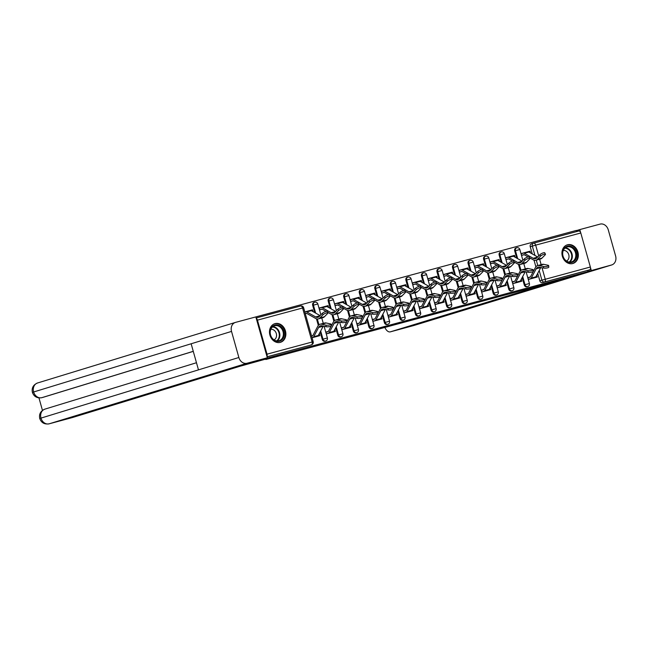 <?xml version="1.0" encoding="UTF-8"?>
<svg xmlns="http://www.w3.org/2000/svg" width="648" height="648" viewBox="0 0 648 648"><rect width="100%" height="100%" fill="white"/><g stroke="black" fill="none" stroke-linecap="round" stroke-linejoin="round"><path stroke-width="0.97" d="M421.856 317.172L446.197 310.157L421.856 317.172M572.767 263.534A9.744 8.043 73 0 0 572.986 263.469A9.744 8.043 73 0 0 577.87 251.934A9.744 8.043 73 0 0 567.502 244.782A9.744 8.043 73 0 0 567.284 244.847A9.744 8.043 73 0 0 562.399 256.381A9.744 8.043 73 0 0 572.767 263.534M280.3 342.371A9.744 8.043 73 0 0 280.519 342.306A9.744 8.043 73 0 0 285.404 330.772A9.744 8.043 73 0 0 275.036 323.619A9.744 8.043 73 0 0 274.817 323.684A9.744 8.043 73 0 0 269.933 335.219A9.744 8.043 73 0 0 280.3 342.371M381.534 327.888L402.149 322.032L381.534 327.888M587.939 271.658L529.845 288.36L265.866 359.519L280.884 354.918L251.197 362.921L264.587 358.822L587.939 271.658L587.598 270.459L589.688 269.819L544.563 281.985A2.495 2.066 -107 0 1 541.89 280.114L539.201 270.532M406.968 321.181L432.556 313.834L406.968 321.181M403.623 322.105L391.562 325.345L403.655 321.635L417.49 317.893L403.607 322.064M250.784 318.273L576.347 230.429L576.663 231.563M266.952 356.4A2.495 1.409 -105.1 0 0 267.008 354.164L257.45 320.144A2.495 1.409 -105.1 0 0 256.244 318.306M587.598 270.459L542.473 282.625A2.495 2.066 -107 0 1 539.808 280.754L537.719 273.326M535.88 266.798L534.017 260.156M532.267 253.935L530.242 246.734L532.332 246.102A2.495 2.066 -107 0 1 533.588 243.17A2.495 2.066 -107 0 1 533.644 243.162A2.495 1.409 -105.1 0 1 533.669 243.154A2.495 2.495 0 0 0 533.588 243.17L531.506 243.81A2.495 2.066 73 0 0 530.242 246.734M533.701 243.146L578.769 230.996A2.495 1.409 74.9 0 1 578.794 230.988A2.495 1.409 74.9 0 1 580.794 232.988L590.352 267.008A2.495 1.409 74.9 0 1 589.688 269.819M530.582 252.979L530.096 251.173L521.13 253.595L521.64 255.393L524.167 254.713M530.396 276.955L527.893 277.636L528.395 279.434L537.362 277.02L536.852 275.214M514.852 281.143L512.349 281.823L512.86 283.622L521.818 281.208L521.316 279.401M515.047 257.175L514.561 255.361L511.037 256.438M514.561 255.361L505.594 257.783L506.096 259.581L508.631 258.9M499.316 285.339L496.814 286.011L497.316 287.809L506.282 285.395L505.61 283.646M499.503 261.363L499.017 259.548L495.493 260.634M499.017 259.548L490.05 261.97L490.56 263.768L493.088 263.088M483.773 289.526L481.27 290.199L481.78 292.005L490.739 289.583L490.236 287.785M483.967 265.55L483.481 263.744L479.957 264.821M483.481 263.744L474.514 266.158L475.016 267.964L477.552 267.276M468.237 293.714L465.734 294.386L466.236 296.193L475.203 293.771L474.692 291.973M468.423 269.738L467.937 267.932L464.414 269.009M467.937 267.932L458.97 270.346L459.481 272.152L462.008 271.463M452.693 297.902L450.19 298.574L450.7 300.38L459.659 297.967L459.157 296.16M452.887 273.926L452.401 272.12L448.878 273.197M452.401 272.12L443.435 274.533L443.937 276.34L446.472 275.659M437.157 302.089L434.654 302.762L435.156 304.568L444.123 302.154L443.451 300.397M437.343 278.114L436.857 276.307L433.334 277.385M436.857 276.307L427.891 278.721L428.401 280.527L430.928 279.847M421.613 306.277L419.11 306.958L419.62 308.756L428.579 306.342L428.077 304.536M421.808 282.301L421.322 280.495L417.798 281.572M421.322 280.495L412.355 282.917L412.857 284.715L415.392 284.035M406.077 310.465L403.574 311.145L404.077 312.944L413.043 310.53L412.533 308.723M406.264 286.497L405.778 284.683L402.254 285.768M405.778 284.683L396.811 287.105L397.321 288.903L399.848 288.222M390.533 314.661L388.031 315.333L388.541 317.139L397.508 314.717L396.835 312.968M390.728 290.685L390.242 288.87L386.718 289.956M390.242 288.87L381.275 291.292L381.777 293.09L384.313 292.41M374.998 318.848L372.495 319.521L372.997 321.327L381.964 318.905L381.453 317.107M375.184 294.872L374.698 293.066L371.174 294.143M374.698 293.066L365.731 295.48L366.242 297.286L368.769 296.598M359.454 323.036L356.951 323.708L357.461 325.515L366.428 323.093L365.918 321.295M359.648 299.06L359.162 297.254L355.639 298.331M359.162 297.254L350.195 299.668L350.698 301.474L353.233 300.785M343.918 327.224L341.415 327.896L341.917 329.702L350.884 327.289L350.374 325.482M344.104 303.248L343.618 301.442L340.095 302.519M343.618 301.442L334.651 303.855L335.162 305.662L337.697 304.981M328.374 331.411L325.871 332.092L326.381 333.89L335.348 331.476L334.838 329.67M328.568 307.436L328.082 305.629L324.559 306.707M328.082 305.629L319.116 308.043L319.618 309.849L322.153 309.169M312.069 337.746L319.804 335.664L319.302 333.858M313.024 311.631L312.539 309.817L309.015 310.894M322.25 339.398L322.988 339.171A2.495 2.066 -107 0 0 325.709 341.026L324.972 341.253A2.495 2.066 73 0 1 322.25 339.398L320.161 331.97M318.322 325.442L316.459 318.8M314.709 312.579L312.684 305.386L313.43 305.159A2.495 2.066 -107 0 1 314.685 302.227A2.495 2.066 -107 0 1 314.742 302.211M337.786 335.21L338.531 334.984A2.495 2.066 -107 0 0 341.253 336.839L340.508 337.065A2.495 2.066 73 0 1 337.786 335.21L335.704 327.783M333.866 321.254L331.995 314.612M330.245 308.391L328.228 301.19L328.965 300.964A2.495 2.066 -107 0 1 330.229 298.04A2.495 2.066 -107 0 1 330.286 298.023M353.33 331.023L354.067 330.796A2.495 2.066 -107 0 0 356.789 332.651L356.052 332.878A2.495 2.066 73 0 1 353.33 331.023L351.24 323.595M349.402 317.066L347.539 310.424M345.789 304.196L343.764 297.003L344.509 296.776A2.495 2.066 -107 0 1 345.765 293.852A2.495 2.066 -107 0 1 345.821 293.836M368.866 326.835L369.611 326.608A2.495 2.066 -107 0 0 372.333 328.455L371.588 328.682A2.495 2.066 73 0 1 368.866 326.835L366.776 319.407M364.946 312.879L363.074 306.229M361.325 300.008L359.308 292.815L360.045 292.588A2.495 2.066 -107 0 1 361.309 289.664A2.495 2.066 -107 0 1 361.365 289.648M384.41 322.647L385.147 322.421A2.495 2.066 -107 0 0 387.869 324.267L387.131 324.494A2.495 2.066 73 0 1 384.41 322.647L382.32 315.22M380.481 308.683L378.618 302.041M376.869 295.82L374.844 288.627L375.589 288.401A2.495 2.066 -107 0 1 376.844 285.476A2.495 2.066 -107 0 1 376.901 285.46M399.946 318.46L400.691 318.233A2.495 2.066 -107 0 0 403.412 320.08L402.667 320.306A2.495 2.066 73 0 1 399.946 318.46L397.856 311.032M396.025 304.495L394.154 297.853M392.405 291.632L390.388 284.44L391.125 284.213A2.495 2.066 -107 0 1 392.388 281.289A2.495 2.066 -107 0 1 392.445 281.273M415.49 314.264L416.227 314.045A2.495 2.066 -107 0 0 418.948 315.892L418.211 316.119A2.495 2.066 73 0 1 415.49 314.264L413.4 306.836M411.561 300.308L409.698 293.666M407.948 287.445L405.923 280.252L406.669 280.025A2.495 2.066 -107 0 1 407.924 277.101A2.495 2.066 -107 0 1 407.981 277.085M431.025 310.076L431.77 309.849A2.495 2.066 -107 0 0 434.492 311.704L433.747 311.931A2.495 2.066 73 0 1 431.025 310.076L428.935 302.648M427.105 296.12L425.234 289.478M423.484 283.257L421.467 276.064L422.204 275.837A2.495 2.066 -107 0 1 423.468 272.905A2.495 2.066 -107 0 1 423.525 272.889M446.569 305.888L447.306 305.662A2.495 2.066 -107 0 0 450.028 307.517L449.291 307.743A2.495 2.066 73 0 1 446.569 305.888L444.479 298.461M442.641 291.932L440.778 285.29M439.028 279.061L437.003 271.868L437.748 271.642A2.495 2.066 -107 0 1 439.004 268.718A2.495 2.066 -107 0 1 439.06 268.701M462.105 301.701L462.85 301.474A2.495 2.066 -107 0 0 465.572 303.329L464.827 303.556A2.495 2.066 73 0 1 462.105 301.701L460.015 294.273M458.185 287.744L456.314 281.102M454.564 274.874L452.547 267.681L453.284 267.454A2.495 2.066 -107 0 1 454.548 264.53A2.495 2.066 -107 0 1 454.604 264.514M477.649 297.513L478.386 297.286A2.495 2.066 -107 0 0 481.108 299.133L480.37 299.36A2.495 2.066 73 0 1 477.649 297.513L475.559 290.085M473.72 283.557L471.857 276.907M470.108 270.686L468.083 263.493L468.828 263.266A2.495 2.066 -107 0 1 470.084 260.342A2.495 2.066 -107 0 1 470.14 260.326M493.185 293.325L493.93 293.099A2.495 2.066 -107 0 0 496.651 294.945L495.906 295.172A2.495 2.066 73 0 1 493.185 293.325L491.095 285.898M489.264 279.361L487.393 272.719M485.644 266.498L483.627 259.305L484.364 259.079A2.495 2.066 -107 0 1 485.627 256.154A2.495 2.066 -107 0 1 485.684 256.138M508.729 289.138L509.466 288.911A2.495 2.066 -107 0 0 512.187 290.758L511.45 290.984A2.495 2.066 73 0 1 508.729 289.138L506.639 281.71M504.8 275.173L502.937 268.531M501.188 262.31L499.163 255.118L499.908 254.891A2.495 2.066 -107 0 1 501.163 251.967A2.495 2.066 -107 0 1 501.22 251.951M524.264 284.942L525.01 284.715A2.495 2.066 -107 0 0 527.731 286.57L526.986 286.797A2.495 2.066 73 0 1 524.264 284.942L522.175 277.514M520.344 270.986L518.473 264.344M516.723 258.123L514.706 250.93L515.444 250.703A2.495 2.066 -107 0 1 516.707 247.779A2.495 2.066 -107 0 1 516.764 247.763M530.096 251.173L526.573 252.25M312.539 309.817L304.803 311.907M527.934 277.781L529.278 277.417M314.005 302.438A2.495 2.066 73 0 0 313.948 302.454A2.495 2.066 73 0 0 312.684 305.386M329.54 298.25A2.495 2.066 73 0 0 329.484 298.266A2.495 2.066 73 0 0 328.228 301.19M345.084 294.062A2.495 2.066 73 0 0 345.028 294.079A2.495 2.066 73 0 0 343.764 297.003M360.62 289.875A2.495 2.066 73 0 0 360.563 289.891A2.495 2.066 73 0 0 359.308 292.815M376.164 285.687A2.495 2.066 73 0 0 376.107 285.703A2.495 2.066 73 0 0 374.844 288.627M391.7 281.499A2.495 2.066 73 0 0 391.643 281.516A2.495 2.066 73 0 0 390.388 284.44M407.244 277.312A2.495 2.066 73 0 0 407.187 277.328A2.495 2.066 73 0 0 405.923 280.252M422.78 273.116A2.495 2.066 73 0 0 422.723 273.132A2.495 2.066 73 0 0 421.467 276.064M438.323 268.928A2.495 2.066 73 0 0 438.267 268.944A2.495 2.066 73 0 0 437.003 271.868M453.859 264.74A2.495 2.066 73 0 0 453.803 264.757A2.495 2.066 73 0 0 452.547 267.681M469.403 260.553A2.495 2.066 73 0 0 469.346 260.569A2.495 2.066 73 0 0 468.083 263.493M484.939 256.365A2.495 2.066 73 0 0 484.882 256.381A2.495 2.066 73 0 0 483.627 259.305M500.483 252.177A2.495 2.066 73 0 0 500.426 252.194A2.495 2.066 73 0 0 499.163 255.118M516.019 247.99A2.495 2.066 73 0 0 515.962 247.998A2.495 2.066 73 0 0 514.706 250.93M267.081 356.862L309.38 345.457A2.495 2.066 73 0 0 309.436 345.441A2.495 2.066 73 0 0 309.485 345.425M533.539 243.194L531.562 243.794A2.495 2.066 73 0 0 531.506 243.81M312.838 335.599L311.567 335.948M305.313 313.705L306.617 313.357M512.39 281.969L513.743 281.605M496.854 286.157L498.199 285.792M481.31 290.344L482.663 289.988M465.774 294.54L467.119 294.176M450.23 298.728L451.583 298.364M434.695 302.916L436.039 302.551M419.151 307.103L420.503 306.739M403.615 311.291L404.959 310.927M388.071 315.479L389.424 315.114M372.535 319.666L373.88 319.31M356.991 323.862L358.344 323.498M341.456 328.05L342.8 327.686M325.912 332.238L327.264 331.873M325.944 325.15A2.876 0.664 -5.8 0 0 329.16 325.069A2.876 0.664 -5.8 0 0 331.088 324.243L331.25 325.814A2.876 0.664 174.2 0 1 329.322 326.641A2.876 0.664 174.2 0 1 326.098 326.722L325.944 325.15L321.602 324.211A9.364 5.281 -105.1 0 0 320.08 324.235A9.364 5.281 -105.1 0 0 317.795 326.252L312.911 335.486A1.499 0.842 74.9 0 1 312.555 335.81L311.72 336.061M418.673 318.014L430.402 314.442L418.673 318.014M400.723 322.785L408.912 320.468L400.658 322.558M521.186 253.781L523.357 253.117A3.119 1.758 74.9 0 1 523.39 253.109A3.119 1.758 74.9 0 1 524.313 253.263L533.207 258.285A7.744 4.366 -105.1 0 0 535.507 258.674A7.744 4.366 -105.1 0 0 536.73 257.928L539.897 254.696A2.876 0.745 -25.7 0 1 542.668 253.052A2.876 0.745 -25.7 0 1 544.774 252.833L545.454 254.243A2.876 0.745 154.3 0 0 543.348 254.47A2.876 0.745 154.3 0 0 540.578 256.106L537.411 259.346A9.364 5.281 74.9 0 1 535.928 260.237A9.364 5.281 74.9 0 1 533.15 259.767L529.594 257.758M535.928 260.237L540.505 259.006A9.364 5.281 74.9 0 0 541.987 258.106L545.154 254.875A2.876 0.745 154.3 0 0 545.454 254.243M528.12 256.932L524.256 254.753A1.499 0.842 -105.1 0 0 523.811 254.68A1.499 0.842 -105.1 0 0 523.795 254.68L521.624 255.344M523.422 253.101L527.942 251.886A3.119 1.758 74.9 0 1 527.974 251.878A3.119 1.758 74.9 0 1 528.898 252.031L537.662 256.973M548.645 265.599L548.807 267.17A2.876 0.664 174.2 0 1 546.88 267.997A2.876 0.664 174.2 0 1 543.656 268.078L543.494 266.506A2.876 0.664 -5.8 0 0 546.718 266.425A2.876 0.664 -5.8 0 0 548.645 265.599A2.876 0.664 -5.8 0 0 548.078 265.267L543.737 264.335A9.364 5.281 -105.1 0 0 542.222 264.36L537.638 265.591A9.364 5.281 -105.1 0 0 535.353 267.608L530.461 276.842A1.499 0.842 74.9 0 1 530.113 277.158L527.942 277.83M531.595 278.575L535.135 277.49A3.119 1.758 -105.1 0 0 535.864 276.826L540.756 267.592A7.744 4.366 74.9 0 1 540.821 267.462M528.379 279.385L530.55 278.721A3.119 1.758 -105.1 0 0 531.287 278.065L536.171 268.823A7.744 4.366 74.9 0 1 538.059 267.162A7.744 4.366 74.9 0 1 539.314 267.138L543.656 268.078M543.494 266.506L539.16 265.567A9.364 5.281 -105.1 0 0 537.638 265.591M505.643 257.977L507.813 257.313A3.119 1.758 74.9 0 1 508.777 257.459L517.671 262.472A7.744 4.366 -105.1 0 0 519.963 262.861A7.744 4.366 -105.1 0 0 521.186 262.116L524.354 258.884A2.876 0.745 -25.7 0 1 527.132 257.24A2.876 0.745 -25.7 0 1 529.238 257.021L529.91 258.431A2.876 0.745 154.3 0 0 527.812 258.657A2.876 0.745 154.3 0 0 525.034 260.294L521.867 263.534A9.364 5.281 74.9 0 1 520.385 264.425A9.364 5.281 74.9 0 1 517.614 263.963L514.05 261.954M520.385 264.425L524.969 263.193A9.364 5.281 74.9 0 0 526.451 262.294L529.619 259.062A2.876 0.745 154.3 0 0 529.91 258.431M512.584 261.128L508.712 258.941A1.499 0.842 -105.1 0 0 508.275 258.868L506.088 259.54M507.813 257.313A3.119 1.758 74.9 0 1 507.846 257.296L512.43 256.065A3.119 1.758 74.9 0 1 513.354 256.219L522.126 261.168M507.878 257.288L512.398 256.073A3.119 1.758 74.9 0 1 512.43 256.065M490.107 262.165L492.278 261.5A3.119 1.758 74.9 0 1 492.31 261.492A3.119 1.758 74.9 0 1 493.233 261.646L502.127 266.66A7.744 4.366 -105.1 0 0 504.428 267.049A7.744 4.366 -105.1 0 0 505.651 266.312L508.818 263.072A2.876 0.745 -25.7 0 1 511.588 261.436A2.876 0.745 -25.7 0 1 513.694 261.209L514.374 262.626A2.876 0.745 154.3 0 0 512.268 262.845A2.876 0.745 154.3 0 0 509.498 264.489L506.331 267.721A9.364 5.281 74.9 0 1 504.849 268.612A9.364 5.281 74.9 0 1 502.07 268.151L498.515 266.142M504.849 268.612L509.425 267.381A9.364 5.281 74.9 0 0 510.908 266.482L514.075 263.25A2.876 0.745 154.3 0 0 514.374 262.626M497.04 265.316L493.177 263.129A1.499 0.842 -105.1 0 0 492.731 263.056L490.544 263.728M492.342 261.484L496.862 260.261A3.119 1.758 74.9 0 1 496.895 260.253A3.119 1.758 74.9 0 1 497.818 260.407L506.582 265.356M536.366 286.359L558.001 280.527L390.404 331.833L413.659 325.563L611.55 264.991L587.89 271.488M611.55 264.991A7.679 6.342 73 0 0 611.72 264.943A7.679 6.342 73 0 0 615.6 255.944L608.27 229.862A7.679 6.342 73 0 0 600.064 224.119L579.79 229.586L580.592 232.413M590.482 267.6L591.284 270.451M384.888 327.434A7.493 4.22 -105.1 0 0 390.323 331.857A7.493 4.22 -105.1 0 0 390.404 331.833M579.79 229.586L576.396 230.623M275.424 356.392L240.035 366.242L72.438 417.547A7.493 4.22 74.9 0 1 72.357 417.563A7.493 4.22 74.9 0 1 72.284 417.587M231.53 331.411L191.144 343.772L198.474 369.862L238.861 357.502L231.53 331.411A7.679 6.342 73 0 1 235.41 322.421A7.679 6.342 73 0 1 235.58 322.372L255.847 316.904L267.341 357.777L251.149 362.742M238.861 357.502A7.679 6.342 73 0 0 247.066 363.236L267.341 357.777M38.953 397.913L42.46 410.378M193.274 351.362L43.173 397.305A7.493 4.22 74.9 0 1 43.092 397.329A7.493 4.22 74.9 0 1 43.019 397.346M198.474 369.862L39.739 418.487C38.88 414.113 40.589 410.994 44.866 409.139A7.679 6.342 73 0 0 40.97 418.073A7.679 6.342 73 0 0 49.175 423.816L72.438 417.547M193.266 351.313L41.828 397.67A7.679 6.342 73 0 1 33.639 391.983L32.4 392.396C31.509 387.998 33.218 384.863 37.519 382.992A7.679 6.342 73 0 0 33.639 391.983L191.144 343.772M576.323 252.509A8.432 6.966 -107 0 1 571.876 262.44A8.432 6.966 -107 0 1 562.869 256.138A8.432 6.966 -107 0 1 567.316 246.208A8.432 6.966 -107 0 1 576.323 252.509M563.031 256.106A7.808 6.448 73 0 0 571.544 261.889A7.808 6.448 73 0 0 575.481 252.744A7.808 6.448 73 0 0 566.976 246.961A7.808 6.448 73 0 0 563.031 256.106M566.506 261.031A5.557 4.593 73 0 0 568.782 254.737A5.557 4.593 73 0 0 563.282 250.493M571.99 263.696A9.68 7.995 73 0 0 572.427 263.574A9.68 7.995 73 0 0 577.319 252.242A9.68 7.995 73 0 0 566.765 245.066A9.68 7.995 73 0 0 566.336 245.219M283.856 331.347A8.432 6.966 -107 0 1 279.41 341.277A8.432 6.966 -107 0 1 270.402 334.976A8.432 6.966 -107 0 1 274.849 325.045A8.432 6.966 -107 0 1 283.856 331.347M270.564 334.943A7.808 6.448 73 0 0 279.077 340.726A7.808 6.448 73 0 0 283.022 331.582A7.808 6.448 73 0 0 274.509 325.798A7.808 6.448 73 0 0 270.564 334.943M274.039 339.868A5.557 4.593 73 0 0 276.315 333.574A5.557 4.593 73 0 0 270.815 329.33M279.523 342.533A9.68 7.995 73 0 0 279.96 342.411A9.68 7.995 73 0 0 284.853 331.079A9.68 7.995 73 0 0 274.298 323.903A9.68 7.995 73 0 0 273.869 324.057M533.11 269.787L533.264 271.358A2.876 0.664 174.2 0 1 531.336 272.184A2.876 0.664 174.2 0 1 528.12 272.265L527.958 270.694A2.876 0.664 -5.8 0 0 531.182 270.613A2.876 0.664 -5.8 0 0 533.11 269.787A2.876 0.664 -5.8 0 0 532.543 269.463L528.201 268.523A9.364 5.281 -105.1 0 0 526.678 268.547L522.102 269.779A9.364 5.281 -105.1 0 0 519.817 271.796L514.925 281.029A1.499 0.842 74.9 0 1 514.577 281.354L512.406 282.018M516.059 282.763L519.599 281.678A3.119 1.758 -105.1 0 0 520.328 281.013L525.212 271.779A7.744 4.366 74.9 0 1 525.285 271.65M512.843 283.581L515.014 282.917A3.119 1.758 -105.1 0 0 515.743 282.253L520.636 273.011A7.744 4.366 74.9 0 1 522.523 271.35A7.744 4.366 74.9 0 1 523.778 271.326L528.12 272.265M527.958 270.694L523.616 269.754A9.364 5.281 -105.1 0 0 522.102 269.779M517.566 273.974L517.728 275.546A2.876 0.664 174.2 0 1 515.8 276.38A2.876 0.664 174.2 0 1 512.576 276.453L512.414 274.882A2.876 0.664 -5.8 0 0 515.638 274.809A2.876 0.664 -5.8 0 0 517.566 273.974A2.876 0.664 -5.8 0 0 516.999 273.65L512.657 272.711A9.364 5.281 -105.1 0 0 511.142 272.735L506.558 273.966A9.364 5.281 -105.1 0 0 504.274 275.983L499.381 285.225A1.499 0.842 74.9 0 1 499.033 285.541L496.862 286.205M500.515 286.951L504.055 285.865A3.119 1.758 -105.1 0 0 504.784 285.201L509.676 275.967A7.744 4.366 74.9 0 1 509.741 275.846M497.3 287.769L499.47 287.105A3.119 1.758 -105.1 0 0 500.207 286.44L505.092 277.206A7.744 4.366 74.9 0 1 506.979 275.538A7.744 4.366 74.9 0 1 508.235 275.513L512.576 276.453M512.414 274.882L508.081 273.942A9.364 5.281 -105.1 0 0 506.558 273.966M474.563 266.352L476.734 265.688A3.119 1.758 74.9 0 1 476.766 265.68A3.119 1.758 74.9 0 1 477.698 265.834L486.591 270.848A7.744 4.366 -105.1 0 0 488.884 271.237A7.744 4.366 -105.1 0 0 490.107 270.5L493.274 267.26A2.876 0.745 -25.7 0 1 496.052 265.623A2.876 0.745 -25.7 0 1 498.158 265.397L498.83 266.814A2.876 0.745 154.3 0 0 496.733 267.033A2.876 0.745 154.3 0 0 493.954 268.677L490.787 271.909A9.364 5.281 74.9 0 1 489.305 272.808A9.364 5.281 74.9 0 1 486.535 272.338L482.971 270.329M489.305 272.808L493.889 271.569A9.364 5.281 74.9 0 0 495.372 270.678L498.539 267.438A2.876 0.745 154.3 0 0 498.83 266.814M481.505 269.503L477.633 267.316A1.499 0.842 -105.1 0 0 477.195 267.243A1.499 0.842 -105.1 0 0 477.179 267.251L475.008 267.916M476.798 265.672L481.318 264.449A3.119 1.758 74.9 0 1 481.351 264.441A3.119 1.758 74.9 0 1 482.274 264.595L491.046 269.544M459.027 270.54L461.198 269.876A3.119 1.758 74.9 0 1 461.23 269.868A3.119 1.758 74.9 0 1 462.154 270.022L471.047 275.044A7.744 4.366 -105.1 0 0 473.348 275.424A7.744 4.366 -105.1 0 0 474.571 274.687L477.738 271.447A2.876 0.745 -25.7 0 1 480.508 269.811A2.876 0.745 -25.7 0 1 482.614 269.584L483.295 271.002A2.876 0.745 154.3 0 0 481.189 271.22A2.876 0.745 154.3 0 0 478.418 272.865L475.251 276.097A9.364 5.281 74.9 0 1 473.769 276.996A9.364 5.281 74.9 0 1 470.991 276.526L467.435 274.517M473.769 276.996L478.346 275.756A9.364 5.281 74.9 0 0 479.828 274.865L482.995 271.625A2.876 0.745 154.3 0 0 483.295 271.002M465.961 273.691L462.097 271.512A1.499 0.842 -105.1 0 0 461.651 271.431A1.499 0.842 -105.1 0 0 461.635 271.439L459.464 272.103M461.263 269.86L465.782 268.645A3.119 1.758 74.9 0 1 465.815 268.628A3.119 1.758 74.9 0 1 466.738 268.79L475.502 273.731M443.491 274.728L445.662 274.064A3.119 1.758 74.9 0 1 445.686 274.055A3.119 1.758 74.9 0 1 446.618 274.209L455.512 279.231A7.744 4.366 -105.1 0 0 457.804 279.612A7.744 4.366 -105.1 0 0 459.027 278.875L462.194 275.643A2.876 0.745 -25.7 0 1 464.972 273.999A2.876 0.745 -25.7 0 1 467.078 273.78L467.751 275.189A2.876 0.745 154.3 0 0 465.653 275.408A2.876 0.745 154.3 0 0 462.875 277.052L459.707 280.284A9.364 5.281 74.9 0 1 458.225 281.183A9.364 5.281 74.9 0 1 455.455 280.714L451.891 278.705M458.225 281.183L462.81 279.944A9.364 5.281 74.9 0 0 464.292 279.053L467.459 275.813A2.876 0.745 154.3 0 0 467.751 275.189M450.425 277.879L446.553 275.7A1.499 0.842 -105.1 0 0 446.116 275.627L443.929 276.291M450.271 272.824L450.239 272.832A3.119 1.758 74.9 0 1 450.271 272.824A3.119 1.758 74.9 0 1 451.194 272.978L459.967 277.919M502.03 278.162L502.184 279.734A2.876 0.664 174.2 0 1 500.256 280.568A2.876 0.664 174.2 0 1 497.04 280.641L496.878 279.069A2.876 0.664 -5.8 0 0 500.102 278.996A2.876 0.664 -5.8 0 0 502.03 278.162A2.876 0.664 -5.8 0 0 501.463 277.838L497.121 276.899A9.364 5.281 -105.1 0 0 495.599 276.923L491.022 278.154A9.364 5.281 -105.1 0 0 488.738 280.171L483.845 289.413A1.499 0.842 74.9 0 1 483.497 289.729L481.326 290.393M484.979 291.138L488.519 290.053A3.119 1.758 -105.1 0 0 489.248 289.397L494.132 280.155A7.744 4.366 74.9 0 1 494.205 280.033M481.764 291.956L483.935 291.292A3.119 1.758 -105.1 0 0 484.664 290.628L489.556 281.394A7.744 4.366 74.9 0 1 491.443 279.725A7.744 4.366 74.9 0 1 492.699 279.709L497.04 280.641M496.878 279.069L492.537 278.138A9.364 5.281 -105.1 0 0 491.022 278.154M486.486 282.35L486.648 283.929A2.876 0.664 174.2 0 1 484.72 284.756A2.876 0.664 174.2 0 1 481.496 284.837L481.334 283.257A2.876 0.664 -5.8 0 0 484.558 283.184A2.876 0.664 -5.8 0 0 486.486 282.35A2.876 0.664 -5.8 0 0 485.919 282.026L481.577 281.086A9.364 5.281 -105.1 0 0 480.063 281.111L475.478 282.35A9.364 5.281 -105.1 0 0 473.194 284.359L468.31 293.601A1.499 0.842 74.9 0 1 467.953 293.917L465.782 294.581M469.435 295.326L472.975 294.249A3.119 1.758 -105.1 0 0 473.704 293.584L478.597 284.342A7.744 4.366 74.9 0 1 478.661 284.221M466.228 296.144L468.399 295.48A3.119 1.758 -105.1 0 0 469.128 294.816L474.012 285.582A7.744 4.366 74.9 0 1 475.899 283.913A7.744 4.366 74.9 0 1 477.155 283.897L481.496 284.837M481.334 283.257L477.001 282.326A9.364 5.281 -105.1 0 0 475.478 282.35M470.95 286.546L471.104 288.117A2.876 0.664 174.2 0 1 469.176 288.943A2.876 0.664 174.2 0 1 465.961 289.024L465.799 287.453A2.876 0.664 -5.8 0 0 469.022 287.372A2.876 0.664 -5.8 0 0 470.95 286.546A2.876 0.664 -5.8 0 0 470.383 286.214L466.042 285.274A9.364 5.281 -105.1 0 0 464.519 285.298L459.942 286.538A9.364 5.281 -105.1 0 0 457.658 288.554L452.766 297.788A1.499 0.842 74.9 0 1 452.417 298.104L450.247 298.769M453.9 299.514L457.439 298.436A3.119 1.758 -105.1 0 0 458.168 297.772L463.053 288.53A7.744 4.366 74.9 0 1 463.126 288.409M450.684 300.332L452.855 299.668A3.119 1.758 -105.1 0 0 453.584 299.003L458.476 289.769A7.744 4.366 74.9 0 1 460.364 288.101A7.744 4.366 74.9 0 1 461.619 288.085L465.961 289.024M465.799 287.453L461.457 286.513A9.364 5.281 -105.1 0 0 459.942 286.538M427.947 278.915L430.118 278.251A3.119 1.758 74.9 0 1 430.15 278.243A3.119 1.758 74.9 0 1 431.074 278.397L439.968 283.419A7.744 4.366 -105.1 0 0 442.268 283.8A7.744 4.366 -105.1 0 0 443.491 283.063L446.658 279.831A2.876 0.745 -25.7 0 1 449.429 278.186A2.876 0.745 -25.7 0 1 451.535 277.968L452.215 279.377A2.876 0.745 154.3 0 0 450.109 279.596A2.876 0.745 154.3 0 0 447.339 281.24L444.172 284.472A9.364 5.281 74.9 0 1 442.689 285.371A9.364 5.281 74.9 0 1 439.911 284.901L436.355 282.893M442.689 285.371L447.266 284.132A9.364 5.281 74.9 0 0 448.756 283.241L451.915 280.009A2.876 0.745 154.3 0 0 452.215 279.377M434.889 282.066L431.017 279.887A1.499 0.842 -105.1 0 0 430.572 279.815L428.385 280.479M430.183 278.235L434.703 277.02A3.119 1.758 74.9 0 1 434.735 277.012A3.119 1.758 74.9 0 1 435.659 277.166L444.423 282.107M455.406 290.733L455.568 292.305A2.876 0.664 174.2 0 1 453.64 293.131A2.876 0.664 174.2 0 1 450.417 293.212L450.255 291.641A2.876 0.664 -5.8 0 0 453.479 291.56A2.876 0.664 -5.8 0 0 455.406 290.733A2.876 0.664 -5.8 0 0 454.839 290.401L450.506 289.462A9.364 5.281 -105.1 0 0 448.983 289.486L444.398 290.725A9.364 5.281 -105.1 0 0 442.114 292.742L437.23 301.976A1.499 0.842 74.9 0 1 436.874 302.292L434.703 302.956M438.356 303.709L441.895 302.624A3.119 1.758 -105.1 0 0 442.625 301.96L447.517 292.726A7.744 4.366 74.9 0 1 447.582 292.596M435.148 304.519L437.319 303.855A3.119 1.758 -105.1 0 0 438.048 303.199L442.932 293.957A7.744 4.366 74.9 0 1 444.82 292.289A7.744 4.366 74.9 0 1 446.075 292.272L450.417 293.212M450.255 291.641L445.921 290.701A9.364 5.281 -105.1 0 0 444.398 290.725M412.411 283.103L414.582 282.439A3.119 1.758 74.9 0 1 415.538 282.593L424.432 287.607A7.744 4.366 -105.1 0 0 426.724 287.996A7.744 4.366 -105.1 0 0 427.947 287.25L431.114 284.018A2.876 0.745 -25.7 0 1 433.893 282.374A2.876 0.745 -25.7 0 1 435.999 282.155L436.679 283.565A2.876 0.745 154.3 0 0 434.573 283.792A2.876 0.745 154.3 0 0 431.795 285.428L428.628 288.668A9.364 5.281 74.9 0 1 427.145 289.559A9.364 5.281 74.9 0 1 424.375 289.089L420.811 287.088M427.145 289.559L431.73 288.328A9.364 5.281 74.9 0 0 433.212 287.429L436.379 284.197A2.876 0.745 154.3 0 0 436.679 283.565M419.345 286.254L415.473 284.075A1.499 0.842 -105.1 0 0 415.036 284.002A1.499 0.842 -105.1 0 0 415.02 284.002L412.849 284.666M414.582 282.439A3.119 1.758 74.9 0 1 414.615 282.431L419.191 281.2A3.119 1.758 74.9 0 1 419.191 281.2A3.119 1.758 74.9 0 1 420.115 281.354L428.887 286.295M439.87 294.921L440.024 296.492A2.876 0.664 174.2 0 1 438.105 297.319A2.876 0.664 174.2 0 1 434.881 297.4L434.719 295.828A2.876 0.664 -5.8 0 0 437.943 295.747A2.876 0.664 -5.8 0 0 439.87 294.921A2.876 0.664 -5.8 0 0 439.304 294.589L434.962 293.657A9.364 5.281 -105.1 0 0 433.439 293.682L428.863 294.913A9.364 5.281 -105.1 0 0 426.578 296.93L421.686 306.164A1.499 0.842 74.9 0 1 421.338 306.488L419.167 307.152M422.82 307.897L426.36 306.812A3.119 1.758 -105.1 0 0 427.089 306.148L431.973 296.914A7.744 4.366 74.9 0 1 432.046 296.784M419.604 308.707L421.775 308.043A3.119 1.758 -105.1 0 0 422.504 307.387L427.397 298.145A7.744 4.366 74.9 0 1 429.284 296.484A7.744 4.366 74.9 0 1 430.539 296.46L434.881 297.4M434.719 295.828L430.377 294.889A9.364 5.281 -105.1 0 0 428.863 294.913M396.868 287.299L399.038 286.635A3.119 1.758 74.9 0 1 399.071 286.619A3.119 1.758 74.9 0 1 399.994 286.781L408.896 291.794A7.744 4.366 -105.1 0 0 411.188 292.183A7.744 4.366 -105.1 0 0 412.411 291.438L415.579 288.206A2.876 0.745 -25.7 0 1 418.349 286.562A2.876 0.745 -25.7 0 1 420.455 286.343L421.135 287.752A2.876 0.745 154.3 0 0 419.029 287.979A2.876 0.745 154.3 0 0 416.259 289.616L413.092 292.856A9.364 5.281 74.9 0 1 411.61 293.747A9.364 5.281 74.9 0 1 408.831 293.285L405.275 291.276M411.61 293.747L416.186 292.515A9.364 5.281 74.9 0 0 417.677 291.616L420.835 288.384A2.876 0.745 154.3 0 0 421.135 287.752M403.809 290.45L399.938 288.263A1.499 0.842 -105.1 0 0 399.492 288.19L397.305 288.862M403.655 285.387L403.623 285.395A3.119 1.758 74.9 0 1 403.655 285.387A3.119 1.758 74.9 0 1 404.579 285.541L413.343 290.49M424.327 299.109L424.489 300.68A2.876 0.664 174.2 0 1 422.561 301.514A2.876 0.664 174.2 0 1 419.337 301.587L419.175 300.016A2.876 0.664 -5.8 0 0 422.399 299.935A2.876 0.664 -5.8 0 0 424.327 299.109A2.876 0.664 -5.8 0 0 423.76 298.785L419.426 297.845A9.364 5.281 -105.1 0 0 417.903 297.869L413.319 299.101A9.364 5.281 -105.1 0 0 411.035 301.118L406.15 310.351A1.499 0.842 74.9 0 1 405.794 310.676L403.623 311.34M407.276 312.085L410.816 311A3.119 1.758 -105.1 0 0 411.545 310.335L416.437 301.101A7.744 4.366 74.9 0 1 416.502 300.98M404.069 312.903L406.239 312.239A3.119 1.758 -105.1 0 0 406.968 311.575L411.853 302.333A7.744 4.366 74.9 0 1 413.74 300.672A7.744 4.366 74.9 0 1 415.004 300.648L419.337 301.587M419.175 300.016L414.841 299.076A9.364 5.281 -105.1 0 0 413.319 299.101M381.332 291.487L383.503 290.822A3.119 1.758 74.9 0 1 383.535 290.814A3.119 1.758 74.9 0 1 384.458 290.968L393.352 295.982A7.744 4.366 -105.1 0 0 395.644 296.371A7.744 4.366 -105.1 0 0 396.868 295.634L400.035 292.394A2.876 0.745 -25.7 0 1 402.813 290.758A2.876 0.745 -25.7 0 1 404.919 290.531L405.599 291.948A2.876 0.745 154.3 0 0 403.493 292.167A2.876 0.745 154.3 0 0 400.715 293.811L397.548 297.043A9.364 5.281 74.9 0 1 396.066 297.934A9.364 5.281 74.9 0 1 393.296 297.473L389.731 295.464M396.066 297.934L400.65 296.703A9.364 5.281 74.9 0 0 402.133 295.804L405.3 292.572A2.876 0.745 154.3 0 0 405.599 291.948M388.265 294.638L384.394 292.451A1.499 0.842 -105.1 0 0 383.956 292.378L381.769 293.05M383.567 290.806L388.079 289.583A3.119 1.758 74.9 0 1 388.112 289.575A3.119 1.758 74.9 0 1 389.035 289.729L397.807 294.678M408.791 303.296L408.945 304.868A2.876 0.664 174.2 0 1 407.025 305.702A2.876 0.664 174.2 0 1 403.801 305.775L403.639 304.204A2.876 0.664 -5.8 0 0 406.863 304.131A2.876 0.664 -5.8 0 0 408.791 303.296A2.876 0.664 -5.8 0 0 408.224 302.972L403.882 302.033A9.364 5.281 -105.1 0 0 402.368 302.057L397.783 303.288A9.364 5.281 -105.1 0 0 395.499 305.305L390.606 314.547A1.499 0.842 74.9 0 1 390.258 314.863L388.087 315.527M391.74 316.273L395.28 315.187A3.119 1.758 -105.1 0 0 396.009 314.523L400.901 305.289A7.744 4.366 74.9 0 1 400.966 305.168M388.525 317.091L390.695 316.426A3.119 1.758 -105.1 0 0 391.424 315.762L396.317 306.528A7.744 4.366 74.9 0 1 398.204 304.86A7.744 4.366 74.9 0 1 399.46 304.835L403.801 305.775M403.639 304.204L399.298 303.264A9.364 5.281 -105.1 0 0 397.783 303.288M365.788 295.674L367.959 295.01A3.119 1.758 74.9 0 1 367.991 295.002A3.119 1.758 74.9 0 1 368.915 295.156L377.816 300.17A7.744 4.366 -105.1 0 0 380.109 300.559A7.744 4.366 -105.1 0 0 381.332 299.822L384.499 296.582A2.876 0.745 -25.7 0 1 387.269 294.945A2.876 0.745 -25.7 0 1 389.375 294.719L390.056 296.136A2.876 0.745 154.3 0 0 387.95 296.355A2.876 0.745 154.3 0 0 385.179 297.999L382.012 301.231A9.364 5.281 74.9 0 1 380.53 302.13A9.364 5.281 74.9 0 1 377.752 301.66L374.196 299.651M380.53 302.13L385.115 300.891A9.364 5.281 74.9 0 0 386.597 300L389.756 296.76A2.876 0.745 154.3 0 0 390.056 296.136M372.73 298.825L368.858 296.646A1.499 0.842 -105.1 0 0 368.412 296.565A1.499 0.842 -105.1 0 0 368.396 296.573L366.225 297.238M368.024 294.994L372.543 293.771A3.119 1.758 74.9 0 1 372.576 293.763A3.119 1.758 74.9 0 1 373.499 293.917L382.263 298.866M393.247 307.484L393.409 309.056A2.876 0.664 174.2 0 1 391.481 309.89A2.876 0.664 174.2 0 1 388.257 309.963L388.095 308.391A2.876 0.664 -5.8 0 0 391.319 308.318A2.876 0.664 -5.8 0 0 393.247 307.484A2.876 0.664 -5.8 0 0 392.68 307.16L388.346 306.221A9.364 5.281 -105.1 0 0 386.824 306.245L382.239 307.484A9.364 5.281 -105.1 0 0 379.955 309.493L375.071 318.735A1.499 0.842 74.9 0 1 374.714 319.051L372.543 319.715M376.196 320.46L379.736 319.375A3.119 1.758 -105.1 0 0 380.465 318.719L385.358 309.477A7.744 4.366 74.9 0 1 385.422 309.355M372.989 321.278L375.16 320.614A3.119 1.758 -105.1 0 0 375.889 319.95L380.773 310.716A7.744 4.366 74.9 0 1 382.66 309.047A7.744 4.366 74.9 0 1 383.924 309.031L388.257 309.963M388.095 308.391L383.762 307.46A9.364 5.281 -105.1 0 0 382.239 307.484M350.252 299.862L352.423 299.198A3.119 1.758 74.9 0 1 352.455 299.19A3.119 1.758 74.9 0 1 353.379 299.344L362.273 304.366A7.744 4.366 -105.1 0 0 364.565 304.746A7.744 4.366 -105.1 0 0 365.788 304.009L368.955 300.769A2.876 0.745 -25.7 0 1 371.733 299.133A2.876 0.745 -25.7 0 1 373.839 298.906L374.52 300.324A2.876 0.745 154.3 0 0 372.414 300.542A2.876 0.745 154.3 0 0 369.635 302.187L366.468 305.419A9.364 5.281 74.9 0 1 364.986 306.318A9.364 5.281 74.9 0 1 362.216 305.848L358.652 303.839M364.986 306.318L369.571 305.078A9.364 5.281 74.9 0 0 371.053 304.187L374.22 300.947A2.876 0.745 154.3 0 0 374.52 300.324M357.186 303.013L353.322 300.834A1.499 0.842 -105.1 0 0 352.877 300.753L350.69 301.425M357.032 297.95L352.455 299.19L356.999 297.967A3.119 1.758 74.9 0 1 357.032 297.95A3.119 1.758 74.9 0 1 357.955 298.112L366.728 303.053M377.711 311.68L377.865 313.251A2.876 0.664 174.2 0 1 375.945 314.078A2.876 0.664 174.2 0 1 372.721 314.159L372.56 312.587A2.876 0.664 -5.8 0 0 375.783 312.506A2.876 0.664 -5.8 0 0 377.711 311.68A2.876 0.664 -5.8 0 0 377.144 311.348L372.803 310.408A9.364 5.281 -105.1 0 0 371.288 310.433L366.703 311.672A9.364 5.281 -105.1 0 0 364.419 313.681L359.527 322.923A1.499 0.842 74.9 0 1 359.178 323.239L357.008 323.903M360.661 324.648L364.2 323.571A3.119 1.758 -105.1 0 0 364.929 322.906L369.822 313.664A7.744 4.366 74.9 0 1 369.887 313.543M357.445 325.466L359.616 324.802A3.119 1.758 -105.1 0 0 360.345 324.138L365.237 314.904A7.744 4.366 74.9 0 1 367.124 313.235A7.744 4.366 74.9 0 1 368.38 313.219L372.721 314.159M372.56 312.587L368.218 311.648A9.364 5.281 -105.1 0 0 366.703 311.672M334.708 304.05L336.879 303.386A3.119 1.758 74.9 0 1 336.911 303.377A3.119 1.758 74.9 0 1 337.835 303.531L346.737 308.553A7.744 4.366 -105.1 0 0 349.029 308.934A7.744 4.366 -105.1 0 0 350.252 308.197L353.419 304.965A2.876 0.745 -25.7 0 1 356.189 303.321A2.876 0.745 -25.7 0 1 358.295 303.102L358.976 304.511A2.876 0.745 154.3 0 0 356.87 304.73A2.876 0.745 154.3 0 0 354.1 306.374L350.933 309.606A9.364 5.281 74.9 0 1 349.45 310.505A9.364 5.281 74.9 0 1 346.672 310.036L343.116 308.027M349.45 310.505L354.035 309.266A9.364 5.281 74.9 0 0 355.517 308.375L358.676 305.143A2.876 0.745 154.3 0 0 358.976 304.511M341.65 307.201L337.778 305.022A1.499 0.842 -105.1 0 0 337.333 304.949L335.146 305.613M336.944 303.369L341.464 302.154A3.119 1.758 74.9 0 1 341.496 302.146A3.119 1.758 74.9 0 1 342.419 302.3L351.184 307.241M362.167 315.868L362.329 317.439A2.876 0.664 174.2 0 1 360.401 318.265A2.876 0.664 174.2 0 1 357.178 318.346L357.024 316.775A2.876 0.664 -5.8 0 0 360.239 316.694A2.876 0.664 -5.8 0 0 362.167 315.868A2.876 0.664 -5.8 0 0 361.6 315.536L357.267 314.596A9.364 5.281 -105.1 0 0 355.744 314.62L351.159 315.86A9.364 5.281 -105.1 0 0 348.875 317.876L343.991 327.11A1.499 0.842 74.9 0 1 343.634 327.426L341.464 328.091M345.117 328.836L348.656 327.758A3.119 1.758 -105.1 0 0 349.385 327.094L354.278 317.86A7.744 4.366 74.9 0 1 354.351 317.731M341.909 329.654L344.08 328.99A3.119 1.758 -105.1 0 0 344.809 328.325L349.693 319.091A7.744 4.366 74.9 0 1 351.589 317.423A7.744 4.366 74.9 0 1 352.844 317.407L357.178 318.346M357.024 316.775L352.682 315.835A9.364 5.281 -105.1 0 0 351.159 315.86M319.172 308.237L321.343 307.573A3.119 1.758 74.9 0 1 321.376 307.565A3.119 1.758 74.9 0 1 322.299 307.719L331.193 312.741A7.744 4.366 -105.1 0 0 333.485 313.122A7.744 4.366 -105.1 0 0 334.716 312.385L337.875 309.153A2.876 0.745 -25.7 0 1 340.654 307.508A2.876 0.745 -25.7 0 1 342.76 307.29L343.44 308.699A2.876 0.745 154.3 0 0 341.334 308.926A2.876 0.745 154.3 0 0 338.556 310.562L335.389 313.802A9.364 5.281 74.9 0 1 333.906 314.693A9.364 5.281 74.9 0 1 331.136 314.223L327.572 312.214M333.906 314.693L338.491 313.462A9.364 5.281 74.9 0 0 339.973 312.563L343.14 309.331A2.876 0.745 154.3 0 0 343.44 308.699M326.106 311.388L322.242 309.209A1.499 0.842 -105.1 0 0 321.797 309.137A1.499 0.842 -105.1 0 0 321.781 309.137L319.61 309.801M321.408 307.557L325.92 306.342A3.119 1.758 74.9 0 1 325.952 306.334A3.119 1.758 74.9 0 1 326.876 306.488L335.648 311.429M346.631 320.055L346.785 321.627A2.876 0.664 174.2 0 1 344.866 322.453A2.876 0.664 174.2 0 1 341.642 322.534L341.48 320.963A2.876 0.664 -5.8 0 0 344.704 320.882A2.876 0.664 -5.8 0 0 346.631 320.055A2.876 0.664 -5.8 0 0 346.064 319.723L341.723 318.792A9.364 5.281 -105.1 0 0 340.208 318.808L335.624 320.047A9.364 5.281 -105.1 0 0 333.339 322.064L328.447 331.298A1.499 0.842 74.9 0 1 328.099 331.614L325.928 332.278M329.581 333.031L333.121 331.946A3.119 1.758 -105.1 0 0 333.85 331.282L338.742 322.048A7.744 4.366 74.9 0 1 338.807 321.918M326.365 333.841L328.536 333.177A3.119 1.758 -105.1 0 0 329.265 332.521L334.157 323.279A7.744 4.366 74.9 0 1 336.045 321.611A7.744 4.366 74.9 0 1 337.3 321.594L341.642 322.534M341.48 320.963L337.138 320.023A9.364 5.281 -105.1 0 0 335.624 320.047M304.852 312.053L305.799 311.769A3.119 1.758 74.9 0 1 306.755 311.915L315.657 316.929A7.744 4.366 -105.1 0 0 317.949 317.317A7.744 4.366 -105.1 0 0 319.172 316.572L322.339 313.34A2.876 0.745 -25.7 0 1 325.11 311.696A2.876 0.745 -25.7 0 1 327.216 311.477L327.896 312.887A2.876 0.745 154.3 0 0 325.79 313.114A2.876 0.745 154.3 0 0 323.02 314.75L319.853 317.99A9.364 5.281 74.9 0 1 318.371 318.881A9.364 5.281 74.9 0 1 315.592 318.419L306.698 313.397A1.499 0.842 -105.1 0 0 306.253 313.324A1.499 0.842 -105.1 0 0 306.237 313.324L305.289 313.616M318.371 318.881L322.955 317.65A9.364 5.281 74.9 0 0 324.437 316.751L327.596 313.519A2.876 0.745 154.3 0 0 327.896 312.887M305.799 311.769A3.119 1.758 74.9 0 1 305.832 311.753L310.416 310.522A3.119 1.758 74.9 0 1 311.34 310.676L320.104 315.617M305.864 311.745L310.384 310.53A3.119 1.758 74.9 0 1 310.416 310.522M331.088 324.243A2.876 0.664 -5.8 0 0 330.521 323.911L326.187 322.979A9.364 5.281 -105.1 0 0 324.664 323.004L320.08 324.235M314.037 337.219L317.577 336.134A3.119 1.758 -105.1 0 0 318.306 335.47L323.198 326.236A7.744 4.366 74.9 0 1 323.271 326.106M312.044 337.657L313 337.365A3.119 1.758 -105.1 0 0 313.729 336.709L318.614 327.467A7.744 4.366 74.9 0 1 320.509 325.806A7.744 4.366 74.9 0 1 321.764 325.782L326.098 326.722M267.008 354.164L312.134 342.006L302.576 307.986L257.45 320.144M539.808 280.754L590.352 267.008M537.8 265.55L536.277 260.14M534.956 255.45L532.332 246.102L535.669 245.147L538.699 255.919M539.63 259.241L541.145 264.643M542.012 267.721L545.227 279.166A2.495 1.409 74.9 0 1 544.563 281.985L542.473 282.625M580.794 232.988L535.669 245.147A2.495 1.409 -105.1 0 0 533.669 243.154L578.794 230.988M325.709 341.026A2.495 2.495 0 0 0 327.386 337.964L322.988 339.171L320.687 330.982M318.954 324.81L317.309 318.978M315.665 313.114L313.43 305.159L317.82 303.944A2.495 2.495 0 0 0 314.685 302.227L313.948 302.454M341.253 336.839A2.495 2.495 0 0 0 342.922 333.777L338.531 334.984L336.223 326.795M334.49 320.622L332.853 314.782M331.201 308.926L328.965 300.964L333.364 299.757A2.495 2.495 0 0 0 330.229 298.04L329.484 298.266M356.789 332.651A2.495 2.495 0 0 0 358.466 329.581L354.067 330.796L351.767 322.607M350.033 316.435L348.389 310.595M346.745 304.738L344.509 296.776L348.899 295.569A2.495 2.495 0 0 0 345.765 293.852L345.028 294.079M372.333 328.455A2.495 2.495 0 0 0 374.001 325.393L369.611 326.608L367.303 318.411M365.569 312.247L363.933 306.407M362.281 300.551L360.045 292.588L364.443 291.373A2.495 2.495 0 0 0 361.309 289.664L360.563 289.891M387.869 324.267A2.495 2.495 0 0 0 389.545 321.206L385.147 322.421L382.846 314.223M381.113 308.059L379.469 302.219M377.825 296.363L375.589 288.401L379.979 287.186A2.495 2.495 0 0 0 376.844 285.476L376.107 285.703M403.412 320.08A2.495 2.495 0 0 0 405.081 317.018L400.691 318.233L398.382 310.036M396.649 303.872L395.013 298.031M393.36 292.167L391.125 284.213L395.523 282.998A2.495 2.495 0 0 0 392.388 281.289L391.643 281.516M418.948 315.892A2.495 2.495 0 0 0 420.625 312.83L416.227 314.045L413.926 305.848M412.193 299.676L410.549 293.844M408.904 287.979L406.669 280.025L411.059 278.81A2.495 2.495 0 0 0 407.924 277.101L407.187 277.328M434.492 311.704A2.495 2.495 0 0 0 436.161 308.642L431.77 309.849L429.462 301.66M427.729 295.488L426.092 289.656M424.44 283.792L422.204 275.837L426.603 274.622A2.495 2.495 0 0 0 423.468 272.905L422.723 273.132M450.028 307.517A2.495 2.495 0 0 0 451.705 304.447L447.306 305.662L445.006 297.473M443.273 291.3L441.628 285.46M439.984 279.604L437.748 271.642L442.139 270.435A2.495 2.495 0 0 0 439.004 268.718L438.267 268.944M465.572 303.329A2.495 2.495 0 0 0 467.24 300.259L462.85 301.474L460.542 293.285M458.808 287.113L457.172 281.273M455.52 275.416L453.284 267.454L457.682 266.247A2.495 2.495 0 0 0 454.548 264.53L453.803 264.757M481.108 299.133A2.495 2.495 0 0 0 482.784 296.071L478.386 297.286L476.086 289.089M474.352 282.925L472.708 277.085M471.064 271.229L468.828 263.266L473.218 262.051A2.495 2.495 0 0 0 470.084 260.342L469.346 260.569M496.651 294.945A2.495 2.495 0 0 0 498.32 291.884L493.93 293.099L491.621 284.901M489.888 278.737L488.252 272.897M486.599 267.041L484.364 259.079L488.762 257.864A2.495 2.495 0 0 0 485.627 256.154L484.882 256.381M512.187 290.758A2.495 2.495 0 0 0 513.864 287.696L509.466 288.911L507.165 280.714M505.432 274.55L503.788 268.709M502.143 262.845L499.908 254.891L504.298 253.676A2.495 2.495 0 0 0 501.163 251.967L500.426 252.194M527.731 286.57A2.495 2.495 0 0 0 529.4 283.508L525.01 284.715L522.701 276.526M520.968 270.354L519.332 264.522M517.679 258.657L515.444 250.703L519.842 249.488A2.495 2.495 0 0 0 516.707 247.779L515.962 247.998M309.38 345.457L267.057 356.789M309.436 345.441L311.518 344.801A2.495 2.066 -107 0 1 311.461 344.817A2.495 1.409 74.9 0 0 312.134 342.006L313.195 341.739L303.629 307.719A2.495 2.495 0 0 0 300.575 305.986A2.495 1.409 -105.1 0 0 300.551 305.994L256.146 317.966L300.575 305.986A2.495 1.409 -105.1 0 1 302.576 307.986L303.629 307.719M540.578 256.106L539.897 254.696M528.898 252.031L524.313 253.263M537.516 257.118L533.207 258.285M541.987 258.106L537.411 259.346M530.55 278.721L535.135 277.49M531.287 278.065L535.864 276.826M536.171 268.823L540.756 267.592M539.16 265.567L543.737 264.335M525.034 260.294L524.354 258.884M513.354 256.219L508.777 257.459M521.98 261.314L517.671 262.472M526.451 262.294L521.867 263.534M509.498 264.489L508.818 263.072M497.818 260.407L493.233 261.646M506.436 265.502L502.127 266.66M510.908 266.482L506.331 267.721M413.505 325.604A7.493 4.22 74.9 0 0 413.586 325.588A7.493 4.22 74.9 0 0 413.659 325.563A7.679 6.342 73 0 0 413.829 325.515A7.679 6.342 73 0 0 413.999 325.458M247.066 363.236L49.175 423.816A7.493 4.22 74.9 0 1 49.102 423.833A7.493 4.22 74.9 0 1 48.892 423.881M32.4 392.396C33.963 396.625 37.082 398.39 41.747 397.694L43.173 397.305M37.689 382.944A7.679 6.342 73 0 0 37.519 382.992L235.41 322.421M45.036 409.091A7.679 6.342 73 0 0 44.866 409.139L196.474 362.734M43.092 397.329L41.545 397.734M565.315 247.803A7.808 6.448 -107 0 1 571.981 253.822A7.808 6.448 -107 0 1 569.697 262.116M569.147 262.067A7.549 6.237 73 0 0 571.439 253.976A7.549 6.237 73 0 0 564.894 248.16M272.849 326.641A7.808 6.448 -107 0 1 279.515 332.659A7.808 6.448 -107 0 1 277.231 340.953M276.68 340.905A7.549 6.237 73 0 0 278.972 332.813A7.549 6.237 73 0 0 272.427 326.997M515.014 282.917L519.599 281.678M515.743 282.253L520.328 281.013M520.636 273.011L525.212 271.779M523.616 269.754L528.201 268.523M499.47 287.105L504.055 285.865M500.207 286.44L504.784 285.201M505.092 277.206L509.676 275.967M508.081 273.942L512.657 272.711M493.954 268.677L493.274 267.26M482.274 264.595L477.698 265.834M490.901 269.69L486.591 270.848M495.372 270.678L490.787 271.909M478.418 272.865L477.738 271.447M466.738 268.79L462.154 270.022M475.357 273.877L471.047 275.044M479.828 274.865L475.251 276.097M462.875 277.052L462.194 275.643M451.194 272.978L446.618 274.209M459.821 278.065L455.512 279.231M464.292 279.053L459.707 280.284M483.935 291.292L488.519 290.053M484.664 290.628L489.248 289.397M489.556 281.394L494.132 280.155M492.537 278.138L497.121 276.899M468.399 295.48L472.975 294.249M469.128 294.816L473.704 293.584M474.012 285.582L478.597 284.342M477.001 282.326L481.577 281.086M452.855 299.668L457.439 298.436M453.584 299.003L458.168 297.772M458.476 289.769L463.053 288.53M461.457 286.513L466.042 285.274M447.339 281.24L446.658 279.831M435.659 277.166L431.074 278.397M444.277 282.253L439.968 283.419M448.756 283.241L444.172 284.472M437.319 303.855L441.895 302.624M438.048 303.199L442.625 301.96M442.932 293.957L447.517 292.726M445.921 290.701L450.506 289.462M431.795 285.428L431.114 284.018M419.159 281.208L414.647 282.423M420.115 281.354L415.538 282.593M428.741 286.448L424.432 287.607M433.212 287.429L428.628 288.668M421.775 308.043L426.36 306.812M422.504 307.387L427.089 306.148M427.397 298.145L431.973 296.914M430.377 294.889L434.962 293.657M416.259 289.616L415.579 288.206M404.579 285.541L399.994 286.781M413.205 290.636L408.896 291.794M417.677 291.616L413.092 292.856M406.239 312.239L410.816 311M406.968 311.575L411.545 310.335M411.853 302.333L416.437 301.101M414.841 299.076L419.426 297.845M400.715 293.811L400.035 292.394M389.035 289.729L384.458 290.968M397.661 294.824L393.352 295.982M402.133 295.804L397.548 297.043M390.695 316.426L395.28 315.187M391.424 315.762L396.009 314.523M396.317 306.528L400.901 305.289M399.298 303.264L403.882 302.033M385.179 297.999L384.499 296.582M373.499 293.917L368.915 295.156M382.126 299.012L377.816 300.17M386.597 300L382.012 301.231M375.16 320.614L379.736 319.375M375.889 319.95L380.465 318.719M380.773 310.716L385.358 309.477M383.762 307.46L388.346 306.221M369.635 302.187L368.955 300.769M357.955 298.112L353.379 299.344M366.582 303.199L362.273 304.366M371.053 304.187L366.468 305.419M359.616 324.802L364.2 323.571M360.345 324.138L364.929 322.906M365.237 314.904L369.822 313.664M368.218 311.648L372.803 310.408M354.1 306.374L353.419 304.965M342.419 302.3L337.835 303.531M351.046 307.387L346.737 308.553M355.517 308.375L350.933 309.606M344.08 328.99L348.656 327.758M344.809 328.325L349.385 327.094M349.693 319.091L354.278 317.86M352.682 315.835L357.267 314.596M338.556 310.562L337.875 309.153M326.876 306.488L322.299 307.719M335.502 311.575L331.193 312.741M339.973 312.563L335.389 313.802M328.536 333.177L333.121 331.946M329.265 332.521L333.85 331.282M334.157 323.279L338.742 322.048M337.138 320.023L341.723 318.792M323.02 314.75L322.339 313.34M311.34 310.676L306.755 311.915M319.966 315.77L315.657 316.929M324.437 316.751L319.853 317.99M313 337.365L317.577 336.134M313.729 336.709L318.306 335.47M318.614 327.467L323.198 326.236M321.602 324.211L326.187 322.979M519.842 249.488L522.895 260.375M523.778 263.509L525.301 268.92M526.119 271.836L529.4 283.508M504.298 253.676L507.36 264.562M508.243 267.697L509.765 273.108M510.584 276.024L513.864 287.696M488.762 257.864L491.824 268.75M492.699 271.885L494.221 277.295M495.04 280.211L498.32 291.884M473.218 262.051L476.28 272.938M477.163 276.08L478.686 281.483M479.504 284.399L482.784 296.071M457.682 266.247L460.744 277.125M461.627 280.268L463.142 285.671M463.96 288.587L467.24 300.259M442.139 270.435L445.2 281.313M446.083 284.456L447.606 289.859M448.424 292.783L451.705 304.447M426.603 274.622L429.665 285.501M430.547 288.644L432.062 294.054M432.88 296.97L436.161 308.642M411.059 278.81L414.121 289.697M415.004 292.831L416.526 298.242M417.344 301.158L420.625 312.83M395.523 282.998L398.585 293.884M399.468 297.019L400.982 302.43M401.801 305.346L405.081 317.018M379.979 287.186L383.041 298.072M383.924 301.215L385.447 306.617M386.265 309.533L389.545 321.206M364.443 291.373L367.505 302.26M368.388 305.402L369.903 310.805M370.721 313.721L374.001 325.393M348.899 295.569L351.961 306.447M352.844 309.59L354.367 314.993M355.185 317.909L358.466 329.581M333.364 299.757L336.425 310.635M337.308 313.778L338.823 319.181M339.641 322.105L342.922 333.777M317.82 303.944L320.882 314.831M321.764 317.966L323.287 323.376M324.105 326.292L327.386 337.964M311.518 344.801A2.495 2.495 0 0 0 313.195 341.739M527.974 251.878L523.39 253.109M496.895 260.253L492.31 261.492M611.72 264.943L413.829 325.515L390.323 331.857M39.739 418.487C41.286 422.747 44.404 424.529 49.102 423.833L72.357 417.563M481.351 264.441L476.766 265.68M465.815 268.628L461.23 269.868M434.735 277.012L430.15 278.243M388.112 289.575L383.535 290.814M372.576 293.763L367.991 295.002M341.496 302.146L336.911 303.377M325.952 306.334L321.376 307.565"/></g></svg>
